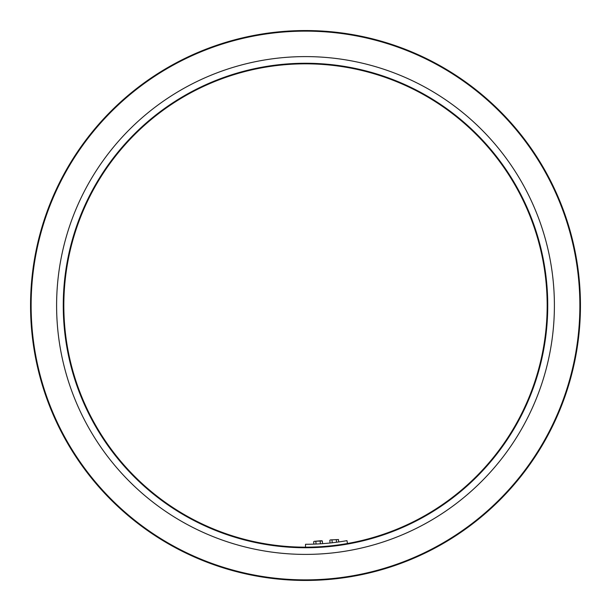<?xml version="1.0" encoding="UTF-8"?>
<svg xmlns="http://www.w3.org/2000/svg" width="611" height="611" viewBox="0 0 611 611"><rect width="100%" height="100%" fill="white"/><g stroke="black" fill="none" stroke-linecap="round" stroke-linejoin="round"><path stroke-width="0.92" d="M547.746 305.5A242.246 242.246 0 0 1 305.5 547.746A242.246 242.246 0 0 1 63.254 305.5A242.246 242.246 0 0 1 305.5 63.254A242.246 242.246 0 0 1 547.746 305.5M63.834 305.5A241.666 241.666 0 0 0 305.5 547.166A241.666 241.666 0 0 0 547.166 305.5A241.666 241.666 0 0 0 305.5 63.834A241.666 241.666 0 0 0 63.834 305.5M579.87 305.5A274.37 274.37 0 0 0 305.5 31.13A274.37 274.37 0 0 0 31.13 305.5A274.37 274.37 0 0 0 305.5 579.87A274.37 274.37 0 0 0 579.87 305.5M30.55 305.5A274.95 274.95 0 0 1 305.5 30.55A274.95 274.95 0 0 1 580.45 305.5A274.95 274.95 0 0 1 305.5 580.45A274.95 274.95 0 0 1 30.55 305.5M56.602 305.5A248.898 248.898 0 0 0 305.5 554.398A248.898 248.898 0 0 0 554.398 305.5A248.898 248.898 0 0 0 305.5 56.602A248.898 248.898 0 0 0 56.602 305.5M336.921 545.111L334.988 545.363M333.827 545.501L332.323 545.676M320.79 546.685L318.843 546.799M317.682 546.86L316.162 546.929M305.5 547.166L305.5 544.271A238.771 238.771 0 0 0 346.964 540.643L347.468 543.492M330.055 543.003L329.818 540.3L330.368 539.925L338.471 539.544L338.685 541.957M331.979 540.109L332.216 542.774M336.31 539.734L336.531 542.247M330.872 539.887L338.471 539.544M313.878 544.126L313.672 541.713L314.222 541.338L321.218 540.727L322.325 540.956L322.562 543.66M315.834 541.522L316.055 544.042M320.164 541.147L320.393 543.805M314.726 541.3L322.325 540.956"/></g></svg>
